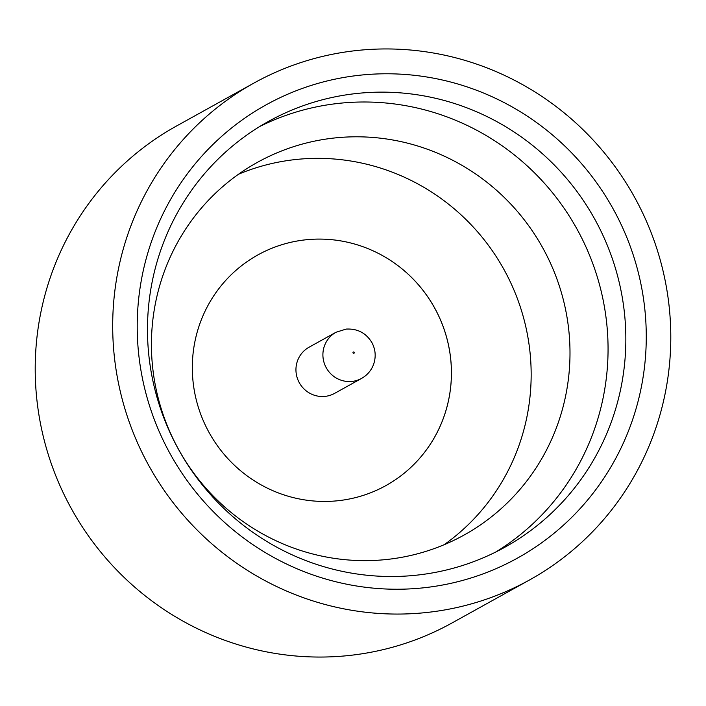<?xml version="1.0" encoding="UTF-8"?>
<svg xmlns="http://www.w3.org/2000/svg" width="706" height="706" viewBox="0 0 706 706"><rect width="100%" height="100%" fill="white"/><g stroke="black" fill="none" stroke-linecap="round" stroke-linejoin="round"><path stroke-width="1.06" d="M495.797 552.004A243.517 237.834 61 0 0 594.452 268.245A243.517 237.834 61 0 0 340.566 103.173A243.517 237.834 61 0 0 259.737 126.515M385.485 559.611A213.08 208.102 61 0 0 464.08 535.042A213.08 208.102 61 0 0 559.531 286.583A213.08 208.102 61 0 0 335.941 137.829A213.08 208.102 61 0 0 257.346 162.398A213.08 208.102 61 0 0 161.895 410.857A213.08 208.102 61 0 0 385.485 559.611M361.613 75.03A259.137 253.092 -119 0 1 644.481 306.13A259.137 253.092 -119 0 1 421.87 587.983A259.137 253.092 -119 0 1 139.003 356.883A259.137 253.092 -119 0 1 361.613 75.03M414.969 575.337A243.517 237.834 61 0 0 504.799 547.265A243.517 237.834 61 0 0 613.885 263.312A243.517 237.834 61 0 0 358.348 93.316A243.517 237.834 61 0 0 268.518 121.388A243.517 237.834 61 0 0 159.441 405.341A243.517 237.834 61 0 0 414.969 575.337M529.571 579.944L452.087 622.921A284.103 277.476 -119 0 1 347.29 655.68A284.103 277.476 -119 0 1 49.164 457.347A284.103 277.476 -119 0 1 176.429 126.056L253.913 83.079A284.103 277.476 -119 0 1 358.71 50.32A284.103 277.476 -119 0 1 656.836 248.653A284.103 277.476 -119 0 1 529.571 579.944A284.103 277.476 -119 0 1 424.774 612.693A284.103 277.476 -119 0 1 126.648 414.36A284.103 277.476 -119 0 1 253.913 83.079M444.074 544.75A213.08 208.102 61 0 0 516.924 297.394A213.08 208.102 61 0 0 297.111 159.379A213.08 208.102 61 0 0 238.522 174.232M257.893 254.919A131.907 128.827 -119 0 1 306.545 239.713A131.907 128.827 -119 0 1 444.93 331.794A131.907 128.827 -119 0 1 385.873 485.604A131.907 128.827 -119 0 1 337.221 500.81A131.907 128.827 -119 0 1 198.801 408.73A131.907 128.827 -119 0 1 257.893 254.919A131.907 128.827 -119 0 1 306.519 239.731A131.907 128.827 -119 0 1 444.956 331.794A131.907 128.827 -119 0 1 385.873 485.604M324.919 396.393A26.378 25.769 -119 0 1 297.244 377.975A26.378 25.769 -119 0 1 309.06 347.211L336.012 332.252A26.378 25.769 -119 0 0 324.195 363.016A26.378 25.769 -119 0 0 351.879 381.434A26.378 25.769 -119 0 0 361.604 378.398L334.653 393.348A26.378 25.769 -119 0 1 324.919 396.393M353.556 351.976A0.68 0.662 61 0 0 352.974 352.718A0.68 0.662 61 0 0 353.715 353.318A0.68 0.662 61 0 0 354.297 352.585A0.68 0.662 61 0 0 353.556 351.976M361.604 378.398C367.261 375.16 371.241 370.526 373.545 364.49C376.157 356.927 375.618 349.655 371.93 342.657C366.14 333.029 357.554 328.502 346.161 329.084L336.012 332.252"/></g></svg>
